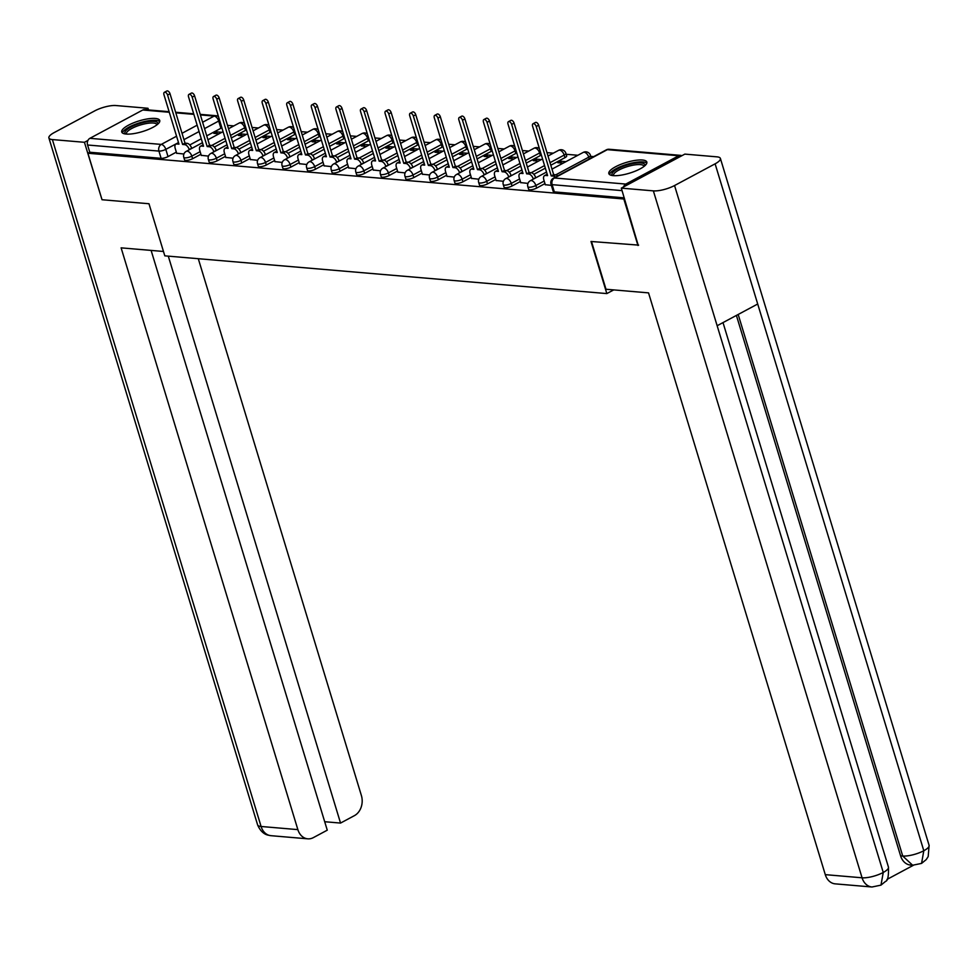 <?xml version="1.0" encoding="UTF-8"?>
<svg xmlns="http://www.w3.org/2000/svg" width="978" height="978" viewBox="0 0 978 978"><rect width="100%" height="100%" fill="white"/><g stroke="black" fill="none" stroke-linecap="round" stroke-linejoin="round"><path stroke-width="1.47" d="M528.621 189.28A5.086 1.43 -16.9 0 0 529.758 189.805A5.086 1.43 -16.9 0 0 536.641 188.069L535.871 185.502A5.086 1.43 163.1 0 1 528.976 187.238A5.086 1.43 163.1 0 1 527.839 186.712L528.621 189.28M504.049 187.177A5.086 1.43 -16.9 0 0 505.186 187.703A5.086 1.43 -16.9 0 0 512.069 185.967L511.286 183.399A5.086 1.43 163.1 0 1 504.404 185.135A5.086 1.43 163.1 0 1 503.267 184.61L504.049 187.177M479.477 185.087A5.086 1.43 -16.9 0 0 480.601 185.612A5.086 1.43 -16.9 0 0 487.496 183.876L486.714 181.309A5.086 1.43 163.1 0 1 479.831 183.033A5.086 1.43 163.1 0 1 478.694 182.519L479.477 185.087M454.904 182.984A5.086 1.43 -16.9 0 0 456.029 183.509A5.086 1.43 -16.9 0 0 462.924 181.774L462.142 179.206A5.086 1.43 163.1 0 1 455.247 180.942A5.086 1.43 163.1 0 1 454.122 180.417L454.904 182.984M430.32 180.893A5.086 1.43 -16.9 0 0 431.457 181.407A5.086 1.43 -16.9 0 0 438.34 179.683L437.569 177.104A5.086 1.43 163.1 0 1 430.675 178.84A5.086 1.43 163.1 0 1 429.538 178.314L430.32 180.893M405.748 178.791A5.086 1.43 -16.9 0 0 406.885 179.316A5.086 1.43 -16.9 0 0 413.767 177.58L412.985 175.013A5.086 1.43 163.1 0 1 406.102 176.737A5.086 1.43 163.1 0 1 404.965 176.223L405.748 178.791M381.175 176.688A5.086 1.43 -16.9 0 0 382.312 177.214A5.086 1.43 -16.9 0 0 389.195 175.478L388.413 172.91A5.086 1.43 163.1 0 1 381.53 174.646A5.086 1.43 163.1 0 1 380.393 174.121L381.175 176.688M356.603 174.597A5.086 1.43 -16.9 0 0 357.728 175.111A5.086 1.43 -16.9 0 0 364.623 173.387L363.84 170.82A5.086 1.43 163.1 0 1 356.946 172.544A5.086 1.43 163.1 0 1 355.821 172.03L356.603 174.597M332.019 172.495A5.086 1.43 -16.9 0 0 333.156 173.02A5.086 1.43 -16.9 0 0 340.051 171.284L339.268 168.717A5.086 1.43 163.1 0 1 332.373 170.453A5.086 1.43 163.1 0 1 331.249 169.927L332.019 172.495M307.447 170.404A5.086 1.43 -16.9 0 0 308.583 170.918A5.086 1.43 -16.9 0 0 315.466 169.194L314.684 166.615A5.086 1.43 163.1 0 1 307.801 168.35A5.086 1.43 163.1 0 1 306.664 167.825L307.447 170.404M282.874 168.302A5.086 1.43 -16.9 0 0 284.011 168.827A5.086 1.43 -16.9 0 0 290.894 167.091L290.111 164.524A5.086 1.43 163.1 0 1 283.229 166.248A5.086 1.43 163.1 0 1 282.092 165.734L282.874 168.302M258.302 166.199A5.086 1.43 -16.9 0 0 259.427 166.725A5.086 1.43 -16.9 0 0 266.322 164.989L265.539 162.421A5.086 1.43 163.1 0 1 258.644 164.157A5.086 1.43 163.1 0 1 257.52 163.632L258.302 166.199M233.718 164.108A5.086 1.43 -16.9 0 0 234.854 164.622A5.086 1.43 -16.9 0 0 241.749 162.898L240.967 160.331A5.086 1.43 163.1 0 1 234.072 162.055A5.086 1.43 163.1 0 1 232.947 161.541L233.718 164.108M209.145 162.006A5.086 1.43 -16.9 0 0 210.282 162.531A5.086 1.43 -16.9 0 0 217.165 160.795L216.382 158.228A5.086 1.43 163.1 0 1 209.5 159.964A5.086 1.43 163.1 0 1 208.363 159.438L209.145 162.006M184.573 159.915A5.086 1.43 -16.9 0 0 185.71 160.429A5.086 1.43 -16.9 0 0 192.593 158.705L191.81 156.125A5.086 1.43 163.1 0 1 184.928 157.861A5.086 1.43 163.1 0 1 183.791 157.336L184.573 159.915M155.331 118.448A19.853 5.599 -16.9 0 0 133.448 122.886A19.853 5.599 -16.9 0 0 121.749 132.018A19.853 5.599 -16.9 0 0 126.174 134.059A19.853 5.599 -16.9 0 0 148.045 129.609A19.853 5.599 -16.9 0 0 159.744 120.477A19.853 5.599 -16.9 0 0 155.331 118.448M642.424 160.025A19.853 5.599 -16.9 0 0 620.541 164.463A19.853 5.599 -16.9 0 0 608.842 173.595A19.853 5.599 -16.9 0 0 613.267 175.637A19.853 5.599 -16.9 0 0 635.138 171.187A19.853 5.599 -16.9 0 0 646.837 162.055A19.853 5.599 -16.9 0 0 642.424 160.025M593.707 156.627L590.761 156.37M577.876 155.27L566.189 154.279M553.303 153.179L546.971 152.629M528.731 151.077L522.399 150.539M504.159 148.974L497.826 148.436M479.575 146.883L473.254 146.345M455.002 144.781L448.67 144.243M430.43 142.69L424.097 142.14M405.858 140.587L399.525 140.05M381.273 138.485L374.953 137.947M356.701 136.394L350.368 135.844M332.129 134.292L325.796 133.754M307.557 132.189L301.224 131.651M282.972 130.098L276.652 129.561M258.4 127.996L252.067 127.458M233.828 125.905L227.495 125.355M637.949 245.49L623.83 198.999L87.898 153.24L102.03 199.732L148.974 203.742L164.805 255.845L606.837 293.583L591.005 241.48L638.634 245.123M681.825 155.734A5.086 3.985 94.9 0 0 680.554 155.355A5.086 3.985 94.9 0 0 678.708 155.759L625.81 184.072A5.086 3.985 94.9 0 0 623.561 186.932M624.502 198.632L623.83 198.999M221.847 127.69A5.086 1.43 163.1 0 1 220.906 128.277L206.749 135.856M201.285 138.79L189.781 144.952M176.346 152.14L168.02 156.602L165.82 149.353A5.086 1.43 163.1 0 1 158.925 151.089L87.568 145.001A5.086 3.985 -85.1 0 1 89.89 138.326L142.776 110.001A5.086 3.985 -85.1 0 1 144.634 109.609L169.121 111.688M87.568 145.001L89.768 152.238L87.898 153.24M246.444 134.402L241.175 133.949L241.725 135.746M241.175 133.949L238.375 135.453L243.632 135.905M201.248 155.331L208.497 156.113M271.016 136.504L265.759 136.052L266.297 137.837M265.759 136.052L262.948 137.556L268.216 138.008M225.82 157.434L233.07 158.204M295.588 138.595L290.332 138.155L290.869 139.94M290.332 138.155L287.532 139.646L292.789 140.098M250.405 159.536L257.642 160.306M320.173 140.698L314.904 140.245L315.442 142.03M314.904 140.245L312.104 141.749L317.361 142.201M274.977 161.627L282.214 162.409M344.745 142.8L339.476 142.348L340.026 144.133M339.476 142.348L336.676 143.852L341.933 144.292M299.549 163.729L306.799 164.5M369.317 144.891L364.06 144.438L364.598 146.235M364.06 144.438L361.249 145.942L366.518 146.394M324.121 165.82L331.371 166.602M393.889 146.993L388.633 146.541L389.171 148.326M388.633 146.541L385.821 148.045L391.09 148.497M348.706 167.923L355.943 168.693M418.462 149.084L413.205 148.644L413.743 150.429M413.205 148.644L410.405 150.135L415.662 150.588M373.278 170.025L380.515 170.795M443.046 151.187L437.777 150.734L438.327 152.519M437.777 150.734L434.978 152.238L440.234 152.69M397.85 172.116L405.1 172.898M467.618 153.289L462.349 152.837L462.9 154.622M462.349 152.837L459.55 154.341L464.819 154.781M422.423 174.218L429.672 174.989M492.191 155.38L486.934 154.94L487.472 156.724M486.934 154.94L484.122 156.431L489.391 156.883M446.995 176.309L454.244 177.091M516.763 157.482L511.506 157.03L512.044 158.815M511.506 157.03L508.707 158.534L513.963 158.986M471.579 178.412L478.817 179.194M541.347 159.573L536.078 159.133L536.629 160.918M536.078 159.133L533.279 160.636L538.536 161.077M496.152 180.514L503.401 181.285M565.92 161.676L560.651 161.223L561.201 163.008M560.651 161.223L557.851 162.727L563.12 163.179M520.724 182.605L527.973 183.387M545.296 184.708L551.372 185.38M544.966 183.607L536.641 188.069M564.966 157.654L564.184 155.074A5.086 1.43 163.1 0 0 565.907 153.326L566.678 155.905A5.086 1.43 -16.9 0 1 564.966 157.654L550.797 165.233M545.333 168.155L533.829 174.316M520.394 181.517L512.069 185.967M541.323 154.964A5.086 1.43 -16.9 0 1 540.382 155.551L526.225 163.13M520.761 166.064L509.257 172.226M495.822 179.414L487.496 183.876M516.751 152.861A5.086 1.43 -16.9 0 1 515.809 153.448L501.653 161.04M496.188 163.962L484.685 170.123M471.249 177.324L462.924 181.774M492.178 150.771A5.086 1.43 -16.9 0 1 491.237 151.358L477.081 158.937M471.616 161.859L460.1 168.033M446.665 175.221L438.34 179.683M467.606 148.668A5.086 1.43 -16.9 0 1 466.665 149.255L452.496 156.835M447.032 159.769L435.528 165.93M422.093 173.118L413.767 177.58M443.034 146.578A5.086 1.43 -16.9 0 1 442.093 147.165L427.924 154.744M422.459 157.666L410.956 163.827M397.52 171.028L389.195 175.478M418.45 144.475A5.086 1.43 -16.9 0 1 417.508 145.062L403.352 152.641M397.887 155.575L386.383 161.737M372.948 168.925L364.623 173.387M393.877 142.372A5.086 1.43 -16.9 0 1 392.936 142.959L378.779 150.551M373.315 153.473L361.799 159.634M348.364 166.835L340.051 171.284M369.305 140.282A5.086 1.43 -16.9 0 1 368.364 140.869L354.207 148.448M348.73 151.37L337.227 157.531M323.791 164.732L315.466 169.194M344.733 138.179A5.086 1.43 -16.9 0 1 343.791 138.766L329.623 146.345M324.158 149.279L312.654 155.441M299.219 162.629L290.894 167.091M320.148 136.089A5.086 1.43 -16.9 0 1 319.207 136.675L305.05 144.255M299.586 147.177L288.082 153.338M274.647 160.539L266.322 164.989M295.576 133.986A5.086 1.43 -16.9 0 1 294.635 134.573L280.478 142.152M275.014 145.086L263.498 151.248M250.062 158.436L241.749 162.898M271.004 131.883A5.086 1.43 -16.9 0 1 270.062 132.47L255.906 140.062M250.441 142.984L238.925 149.145M225.49 156.346L217.165 160.795M246.432 129.793A5.086 1.43 -16.9 0 1 245.49 130.38L231.321 137.959M225.857 140.881L214.353 147.042M200.918 154.243L192.593 158.705M613.719 289.904L606.837 293.583M221.872 132.311L216.603 131.859L217.153 133.644M216.603 131.859L213.803 133.363L219.06 133.803M176.676 153.24L183.913 154.011M624.27 197.874L554.33 191.896A5.086 1.43 163.1 0 1 553.193 191.382L550.993 184.133A5.086 1.43 163.1 0 0 552.13 184.659L554.33 191.896M89.768 152.238L161.126 158.338A5.086 1.43 -16.9 0 0 168.02 156.602M189.28 149.756L189.219 149.573A5.086 2.812 -118.2 0 0 184.646 144.634L182.593 144.451L185.025 143.155L187.079 143.326A5.086 2.812 61.8 0 1 191.651 148.265L191.7 148.46M182.593 144.451L167.58 95.037A2.922 1.626 -118.2 0 0 164.39 92.299A2.922 1.626 -118.2 0 0 163.962 94.732L178.974 144.145L176.932 143.974A5.086 2.812 -118.2 0 0 175.942 144.157L178.375 142.849A5.086 2.812 61.8 0 1 178.558 142.776M164.39 92.299L166.822 91.003A2.922 1.626 61.8 0 1 170.013 93.741L185.025 143.155M175.942 144.157A5.086 2.812 -118.2 0 0 175.196 148.375L176.725 153.399M213.852 151.859L213.791 151.663A5.086 2.812 -118.2 0 0 209.219 146.724L207.177 146.553L209.598 145.245L211.651 145.429A5.086 2.812 61.8 0 1 216.224 150.367L216.285 150.551M207.177 146.553L192.165 97.14A2.922 1.626 -118.2 0 0 188.962 94.401A2.922 1.626 -118.2 0 0 188.534 96.822L203.546 146.248L201.505 146.064A5.086 2.812 -118.2 0 0 200.514 146.248L202.947 144.952A5.086 2.812 61.8 0 1 203.131 144.866M188.962 94.401L191.395 93.106A2.922 1.626 61.8 0 1 194.585 95.832L209.598 145.245M200.514 146.248A5.086 2.812 -118.2 0 0 199.769 150.478L201.297 155.502M238.424 153.949L238.363 153.766A5.086 2.812 -118.2 0 0 233.791 148.827L231.749 148.644L234.182 147.348L236.224 147.519A5.086 2.812 61.8 0 1 240.796 152.47L240.857 152.654M231.749 148.644L216.737 99.23A2.922 1.626 -118.2 0 0 213.546 96.504A2.922 1.626 -118.2 0 0 213.106 98.925L228.131 148.338L226.077 148.167A5.086 2.812 -118.2 0 0 225.099 148.35L227.519 147.055A5.086 2.812 61.8 0 1 227.703 146.969M213.546 96.504L215.967 95.196A2.922 1.626 61.8 0 1 219.17 97.934L234.182 147.348M225.099 148.35A5.086 2.812 -118.2 0 0 224.341 152.568L225.869 157.592M163.473 251.468L121.113 247.85L297.862 829.625A15.269 11.968 94.9 0 0 307.789 838.831A15.269 11.968 94.9 0 0 313.339 837.633L327.263 830.175L151.113 250.405M48.9 137.959A15.648 4.413 -16.9 0 0 52.384 139.573L261.089 826.483A15.269 11.968 94.9 0 0 271.004 835.689L267.935 835.114C267.397 834.931 261.456 834.051 257.605 824.882L48.9 137.959A15.648 4.413 -16.9 0 1 54.193 132.58L94.744 110.869A15.648 4.413 -16.9 0 1 115.93 105.538L147.984 108.277L148.485 109.927M52.384 139.573L84.438 142.299L87.947 140.429M145.392 109.67L147.984 108.277M324.696 821.728L340.54 823.073L354.464 815.615A15.269 11.968 94.9 0 0 361.408 795.591L198.289 258.705M340.54 823.073L168.289 256.15M84.438 142.299L101.944 199.488M591.494 241.517L605.993 289.243L648.536 292.874L825.285 874.65L862.07 877.792L653.365 190.869L621.311 188.131L638.231 245.344M653.365 190.869A15.648 4.413 -16.9 0 0 674.551 185.539L717.143 325.735L757.705 304.011L715.114 163.827L674.551 185.539M715.114 163.827A15.648 4.413 -16.9 0 0 720.395 158.448A15.648 4.413 -16.9 0 0 716.911 156.847L684.857 154.108L621.311 188.131M886.936 879.454L913.403 865.273M871.985 886.997L880.97 885.139L883.256 872.462A15.648 4.413 -16.9 0 1 862.07 877.792A15.269 11.968 94.9 0 0 871.985 886.997L835.2 883.855A15.269 11.968 -85.1 0 1 825.285 874.65M900.591 855.836L902.718 856.019L912.633 865.237L910.506 865.053A15.269 11.968 -85.1 0 1 900.591 855.836L736.397 315.417M738.182 314.464L902.718 856.019A15.648 4.413 -16.9 0 0 923.807 850.738L921.569 863.403L912.633 865.237M125.563 133.986A17.176 4.853 163.1 0 1 130.685 127.213A17.176 4.853 163.1 0 1 149.231 121.492A17.176 4.853 163.1 0 1 157.678 124.23M156.932 124.842A15.905 4.487 -16.9 0 0 156.896 124.658A15.905 4.487 -16.9 0 0 147.519 123.35A15.905 4.487 -16.9 0 0 131.822 128.448A15.905 4.487 -16.9 0 0 126.455 133.913A15.905 4.487 -16.9 0 0 126.517 134.084M159.707 121.614A19.731 5.562 -16.9 0 0 129.108 127.079A19.731 5.562 -16.9 0 0 122.421 132.947M612.656 175.575A17.176 4.853 163.1 0 1 617.778 168.791A17.176 4.853 163.1 0 1 636.323 163.069A17.176 4.853 163.1 0 1 644.771 165.82M644.025 166.419A15.905 4.487 -16.9 0 0 643.989 166.248A15.905 4.487 -16.9 0 0 634.612 164.927A15.905 4.487 -16.9 0 0 618.915 170.025A15.905 4.487 -16.9 0 0 613.548 175.49A15.905 4.487 -16.9 0 0 613.609 175.661M646.8 163.204A19.731 5.562 -16.9 0 0 616.201 168.656A19.731 5.562 -16.9 0 0 609.514 174.524M262.996 156.052L262.948 155.869A5.086 2.812 -118.2 0 0 258.375 150.918L256.322 150.746L258.754 149.451L260.796 149.622A5.086 2.812 61.8 0 1 265.368 154.561L265.429 154.756M256.322 150.746L241.309 101.333A2.922 1.626 -118.2 0 0 238.119 98.595A2.922 1.626 -118.2 0 0 237.691 101.027L252.703 150.441L250.649 150.257A5.086 2.812 -118.2 0 0 249.671 150.453L252.104 149.145A5.086 2.812 61.8 0 1 252.287 149.059M238.119 98.595L240.551 97.299A2.922 1.626 61.8 0 1 243.742 100.025L258.754 149.451M249.671 150.453A5.086 2.812 -118.2 0 0 248.925 154.671L250.454 159.695M287.569 158.155L287.52 157.959A5.086 2.812 -118.2 0 0 282.948 153.02L280.894 152.849L283.327 151.541L285.38 151.724A5.086 2.812 61.8 0 1 289.953 156.663L290.001 156.847M280.894 152.849L265.882 103.423A2.922 1.626 -118.2 0 0 262.691 100.697A2.922 1.626 -118.2 0 0 262.263 103.118L277.275 152.531L275.234 152.36A5.086 2.812 -118.2 0 0 274.243 152.544L276.676 151.248A5.086 2.812 61.8 0 1 276.86 151.162M262.691 100.697L265.124 99.389A2.922 1.626 61.8 0 1 268.314 102.128L283.327 151.541M274.243 152.544A5.086 2.812 -118.2 0 0 273.498 156.761L275.026 161.786M312.153 160.245L312.092 160.062A5.086 2.812 -118.2 0 0 307.52 155.123L305.478 154.94L307.899 153.644L309.953 153.815A5.086 2.812 61.8 0 1 314.525 158.754L314.574 158.949M305.478 154.94L290.466 105.526A2.922 1.626 -118.2 0 0 287.263 102.788A2.922 1.626 -118.2 0 0 286.835 105.221L301.847 154.634L299.806 154.463A5.086 2.812 -118.2 0 0 298.816 154.646L301.248 153.338A5.086 2.812 61.8 0 1 301.432 153.265M287.263 102.788L289.696 101.492A2.922 1.626 61.8 0 1 292.887 104.23L307.899 153.644M298.816 154.646A5.086 2.812 -118.2 0 0 298.07 158.864L299.598 163.888M336.725 162.348L336.664 162.152A5.086 2.812 -118.2 0 0 332.092 157.213L330.051 157.042L332.483 155.734L334.525 155.918A5.086 2.812 61.8 0 1 339.097 160.857L339.158 161.04M330.051 157.042L315.038 107.629A2.922 1.626 -118.2 0 0 311.848 104.89A2.922 1.626 -118.2 0 0 311.407 107.311L326.432 156.737L324.378 156.553A5.086 2.812 -118.2 0 0 323.4 156.737L325.821 155.441A5.086 2.812 61.8 0 1 326.004 155.355M311.848 104.89L314.268 103.595A2.922 1.626 61.8 0 1 317.471 106.321L332.483 155.734M323.4 156.737A5.086 2.812 -118.2 0 0 322.642 160.967L324.17 165.991M361.298 164.438L361.237 164.255A5.086 2.812 -118.2 0 0 356.677 159.316L354.623 159.145L357.056 157.837L359.097 158.008A5.086 2.812 61.8 0 1 363.669 162.959L363.73 163.143M354.623 159.145L339.611 109.719A2.922 1.626 -118.2 0 0 336.42 106.993A2.922 1.626 -118.2 0 0 335.992 109.414L351.004 158.827L348.95 158.656A5.086 2.812 -118.2 0 0 347.972 158.839L350.405 157.544A5.086 2.812 61.8 0 1 350.589 157.458M336.42 106.993L338.853 105.685A2.922 1.626 61.8 0 1 342.043 108.424L357.056 157.837M347.972 158.839A5.086 2.812 -118.2 0 0 347.227 163.057L348.755 168.082M385.87 166.541L385.821 166.358A5.086 2.812 -118.2 0 0 381.249 161.407L379.195 161.236L381.628 159.94L383.682 160.111A5.086 2.812 61.8 0 1 388.242 165.05L388.303 165.245M379.195 161.236L364.183 111.822A2.922 1.626 -118.2 0 0 360.992 109.084A2.922 1.626 -118.2 0 0 360.564 111.516L375.576 160.93L373.523 160.759A5.086 2.812 -118.2 0 0 372.545 160.942L374.977 159.634A5.086 2.812 61.8 0 1 375.161 159.548M360.992 109.084L363.425 107.788A2.922 1.626 61.8 0 1 366.616 110.514L381.628 159.94M372.545 160.942A5.086 2.812 -118.2 0 0 371.799 165.16L373.327 170.184M410.454 168.644L410.393 168.448A5.086 2.812 -118.2 0 0 405.821 163.509L403.78 163.338L406.2 162.03L408.254 162.214A5.086 2.812 61.8 0 1 412.826 167.152L412.875 167.336M403.78 163.338L388.755 113.925A2.922 1.626 -118.2 0 0 385.564 111.186A2.922 1.626 -118.2 0 0 385.136 113.607L400.149 163.02L398.107 162.849A5.086 2.812 -118.2 0 0 397.117 163.033L399.55 161.737A5.086 2.812 61.8 0 1 399.733 161.651M385.564 111.186L387.997 109.878A2.922 1.626 61.8 0 1 391.188 112.617L406.2 162.03M397.117 163.033A5.086 2.812 -118.2 0 0 396.371 167.25L397.899 172.275M435.027 170.734L434.965 170.551A5.086 2.812 -118.2 0 0 430.393 165.612L428.352 165.429L430.785 164.133L432.826 164.304A5.086 2.812 61.8 0 1 437.398 169.243L437.459 169.438M428.352 165.429L413.339 116.015A2.922 1.626 -118.2 0 0 410.137 113.277A2.922 1.626 -118.2 0 0 409.709 115.71L424.721 165.123L422.679 164.952A5.086 2.812 -118.2 0 0 421.689 165.135L424.122 163.827A5.086 2.812 61.8 0 1 424.305 163.754M410.137 113.277L412.569 111.981A2.922 1.626 61.8 0 1 415.76 114.719L430.785 164.133M421.689 165.135A5.086 2.812 -118.2 0 0 420.943 169.353L422.472 174.377M459.599 172.837L459.538 172.641A5.086 2.812 -118.2 0 0 454.978 167.703L452.924 167.531L455.357 166.236L457.398 166.407A5.086 2.812 61.8 0 1 461.971 171.346L462.032 171.529M452.924 167.531L437.912 118.118A2.922 1.626 -118.2 0 0 434.721 115.38A2.922 1.626 -118.2 0 0 434.293 117.8L449.305 167.226L447.252 167.042A5.086 2.812 -118.2 0 0 446.274 167.226L448.694 165.93A5.086 2.812 61.8 0 1 448.89 165.844M434.721 115.38L437.142 114.084A2.922 1.626 61.8 0 1 440.344 116.81L455.357 166.236M446.274 167.226A5.086 2.812 -118.2 0 0 445.528 171.456L447.044 176.48M484.171 174.928L484.122 174.744A5.086 2.812 -118.2 0 0 479.55 169.805L477.496 169.634L479.929 168.326L481.983 168.497A5.086 2.812 61.8 0 1 486.543 173.448L486.604 173.632M477.496 169.634L462.484 120.208A2.922 1.626 -118.2 0 0 459.293 117.482A2.922 1.626 -118.2 0 0 458.865 119.903L473.878 169.316L471.824 169.145A5.086 2.812 -118.2 0 0 470.846 169.328L473.279 168.033A5.086 2.812 61.8 0 1 473.462 167.947M459.293 117.482L461.726 116.174A2.922 1.626 61.8 0 1 464.917 118.913L479.929 168.326M470.846 169.328A5.086 2.812 -118.2 0 0 470.1 173.546L471.628 178.571M508.756 177.03L508.694 176.847A5.086 2.812 -118.2 0 0 504.122 171.896L502.081 171.725L504.501 170.429L506.555 170.6A5.086 2.812 61.8 0 1 511.127 175.539L511.176 175.734M502.081 171.725L487.056 122.311A2.922 1.626 -118.2 0 0 483.865 119.573A2.922 1.626 -118.2 0 0 483.438 122.005L498.45 171.419L496.408 171.248A5.086 2.812 -118.2 0 0 495.418 171.431L497.851 170.123A5.086 2.812 61.8 0 1 498.034 170.038M483.865 119.573L486.298 118.277A2.922 1.626 61.8 0 1 489.489 121.015L504.501 170.429M495.418 171.431A5.086 2.812 -118.2 0 0 494.672 175.649L496.201 180.673M533.328 179.133L533.267 178.937A5.086 2.812 -118.2 0 0 528.695 173.998L526.653 173.827L529.086 172.519L531.127 172.703A5.086 2.812 61.8 0 1 535.699 177.641L535.761 177.825M526.653 173.827L511.641 124.414A2.922 1.626 -118.2 0 0 508.438 121.675A2.922 1.626 -118.2 0 0 508.01 124.096L523.022 173.509L520.981 173.338A5.086 2.812 -118.2 0 0 519.99 173.522L522.423 172.226A5.086 2.812 61.8 0 1 522.607 172.14M508.438 121.675L510.871 120.367A2.922 1.626 61.8 0 1 514.061 123.106L529.086 172.519M519.99 173.522A5.086 2.812 -118.2 0 0 519.245 177.739L520.773 182.764M555.382 177.14A5.086 2.812 -118.2 0 0 553.279 176.101L551.225 175.918L553.658 174.622L555.7 174.793A5.086 2.812 61.8 0 1 557.815 175.844M551.225 175.918L536.213 126.504A2.922 1.626 -118.2 0 0 533.022 123.766A2.922 1.626 -118.2 0 0 532.594 126.199L547.607 175.612L545.553 175.441A5.086 2.812 -118.2 0 0 544.575 175.624L546.995 174.316A5.086 2.812 61.8 0 1 547.179 174.243M533.022 123.766L535.443 122.47A2.922 1.626 61.8 0 1 538.646 125.208L553.658 174.622M544.575 175.624A5.086 2.812 -118.2 0 0 543.829 179.842L545.345 184.866M678.708 155.759L607.338 149.658L554.453 177.984L625.81 184.072M220.906 128.277L218.705 121.04L204.549 128.619M199.084 131.541L183.962 139.646M178.497 142.568L165.82 149.353A5.086 2.812 61.8 0 0 161.248 144.414L176.566 136.211M182.03 133.289L197.153 125.184M202.617 122.262L214.145 116.089L200.392 114.915M193.864 114.365L175.808 112.825M169.292 112.262L142.776 110.001M89.89 138.326L161.248 144.414A5.086 3.985 94.9 0 0 158.925 151.089L161.126 158.338M589.306 158.974L588.756 157.177L555.822 174.805M544.184 181.04L535.871 185.502A5.086 2.812 -118.2 0 0 531.298 180.563A5.086 2.812 61.8 0 0 530.308 180.747A5.086 5.086 0 0 0 527.839 186.712M565.907 153.326A5.086 5.086 0 0 0 558.634 150.319A5.086 2.812 -118.2 0 1 559.612 150.135A5.086 2.812 -118.2 0 1 564.184 155.074L550.027 162.666M544.55 165.588L531.25 172.715M519.611 178.95L511.286 183.399A5.086 2.812 -118.2 0 0 506.714 178.461A5.086 2.812 61.8 0 0 505.736 178.644A5.086 5.086 0 0 0 503.267 184.61M540.382 155.551L539.611 152.984L525.443 160.563M519.978 163.485L506.677 170.612M495.039 176.847L486.714 181.309A5.086 2.812 -118.2 0 0 482.142 176.358A5.086 2.812 61.8 0 0 481.164 176.541A5.086 5.086 0 0 0 478.694 182.519M515.809 153.448L515.027 150.881L500.87 158.46M495.406 161.394L482.105 168.522M470.467 174.744L462.142 179.206A5.086 2.812 -118.2 0 0 457.57 174.267A5.086 2.812 61.8 0 0 456.592 174.451A5.086 5.086 0 0 0 454.122 180.417M491.237 151.358L490.455 148.79L476.298 156.37M470.834 159.292L457.533 166.419M445.882 172.654L437.569 177.104A5.086 2.812 -118.2 0 0 432.997 172.165A5.086 2.812 61.8 0 0 432.007 172.348A5.086 5.086 0 0 0 429.538 178.314M466.665 149.255L465.883 146.688L451.726 154.267M446.261 157.201L432.948 164.316M421.31 170.551L412.985 175.013A5.086 2.812 -118.2 0 0 408.425 170.074A5.086 2.812 61.8 0 0 407.435 170.258A5.086 5.086 0 0 0 404.965 176.223M442.093 147.165L441.31 144.585L427.141 152.177M421.677 155.099L408.376 162.226M396.738 168.46L388.413 172.91A5.086 2.812 -118.2 0 0 383.841 167.971A5.086 2.812 61.8 0 0 382.863 168.155A5.086 5.086 0 0 0 380.393 174.121M417.508 145.062L416.726 142.495L402.569 150.074M397.105 152.996L383.804 160.123M372.166 166.358L363.84 170.82A5.086 2.812 -118.2 0 0 359.268 165.869A5.086 2.812 61.8 0 0 358.29 166.052A5.086 5.086 0 0 0 355.821 172.03M392.936 142.959L392.154 140.392L377.997 147.971M372.532 150.905L359.232 158.033M347.581 164.255L339.268 168.717A5.086 2.812 -118.2 0 0 334.696 163.778A5.086 2.812 61.8 0 0 333.706 163.962A5.086 5.086 0 0 0 331.249 169.927M368.364 140.869L367.581 138.301L353.425 145.881M347.96 148.803L334.647 155.93M323.009 162.165L314.684 166.615A5.086 2.812 -118.2 0 0 310.124 161.676A5.086 2.812 61.8 0 0 309.134 161.859A5.086 5.086 0 0 0 306.664 167.825M343.791 138.766L343.009 136.199L328.84 143.778M323.376 146.712L310.075 153.827M298.437 160.062L290.111 164.524A5.086 2.812 -118.2 0 0 285.539 159.573A5.086 2.812 61.8 0 0 284.561 159.769A5.086 5.086 0 0 0 282.092 165.734M319.207 136.675L318.425 134.096L304.268 141.688M298.803 144.61L285.503 151.737M273.864 157.971L265.539 162.421A5.086 2.812 -118.2 0 0 260.967 157.482A5.086 2.812 61.8 0 0 259.989 157.666A5.086 5.086 0 0 0 257.52 163.632M294.635 134.573L293.852 132.006L279.696 139.585M274.231 142.507L260.93 149.634M249.292 155.869L240.967 160.331A5.086 2.812 -118.2 0 0 236.395 155.38A5.086 2.812 61.8 0 0 235.405 155.563A5.086 5.086 0 0 0 232.947 161.541M270.062 132.47L269.28 129.903L255.124 137.482M249.659 140.416L236.346 147.544M224.708 153.766L216.382 158.228A5.086 2.812 -118.2 0 0 211.823 153.289A5.086 2.812 61.8 0 0 210.832 153.473A5.086 5.086 0 0 0 208.363 159.438M245.49 130.38L244.708 127.812L230.539 135.392M225.074 138.314L211.774 145.441M200.135 151.676L191.81 156.125A5.086 2.812 -118.2 0 0 187.238 151.187A5.086 2.812 61.8 0 0 186.26 151.37A5.086 5.086 0 0 0 183.791 157.336M245.649 127.226A5.086 1.43 163.1 0 1 244.708 127.812A5.086 2.812 -118.2 0 0 240.136 122.861A5.086 2.812 -118.2 0 0 239.145 123.045A5.086 5.086 0 0 1 244.476 123.375M270.221 129.316A5.086 1.43 163.1 0 1 269.28 129.903A5.086 2.812 -118.2 0 0 264.708 124.964A5.086 2.812 -118.2 0 0 263.73 125.147A5.086 5.086 0 0 1 269.048 125.465M294.794 131.419A5.086 1.43 163.1 0 1 293.852 132.006A5.086 2.812 -118.2 0 0 289.28 127.067A5.086 2.812 -118.2 0 0 288.302 127.25A5.086 5.086 0 0 1 293.632 127.568M319.366 133.509A5.086 1.43 163.1 0 1 318.425 134.096A5.086 2.812 -118.2 0 0 313.865 129.157A5.086 2.812 -118.2 0 0 312.874 129.34A5.086 5.086 0 0 1 318.205 129.658M343.95 135.612A5.086 1.43 163.1 0 1 343.009 136.199A5.086 2.812 -118.2 0 0 338.437 131.26A5.086 2.812 -118.2 0 0 337.447 131.443A5.086 5.086 0 0 1 342.777 131.761M368.523 137.715A5.086 1.43 163.1 0 1 367.581 138.301A5.086 2.812 -118.2 0 0 363.009 133.35A5.086 2.812 -118.2 0 0 362.031 133.546A5.086 5.086 0 0 1 367.349 133.864M393.095 139.805A5.086 1.43 163.1 0 1 392.154 140.392A5.086 2.812 -118.2 0 0 387.581 135.453A5.086 2.812 -118.2 0 0 386.603 135.636A5.086 5.086 0 0 1 391.921 135.954M417.667 141.908A5.086 1.43 163.1 0 1 416.726 142.495A5.086 2.812 -118.2 0 0 412.166 137.556A5.086 2.812 -118.2 0 0 411.176 137.739A5.086 5.086 0 0 1 416.506 138.057M442.252 143.998A5.086 1.43 163.1 0 1 441.31 144.585A5.086 2.812 -118.2 0 0 436.738 139.646A5.086 2.812 -118.2 0 0 435.748 139.83A5.086 5.086 0 0 1 441.078 140.147M466.824 146.101A5.086 1.43 163.1 0 1 465.883 146.688A5.086 2.812 -118.2 0 0 461.31 141.749A5.086 2.812 -118.2 0 0 460.332 141.932A5.086 5.086 0 0 1 465.65 142.25M491.396 148.204A5.086 1.43 163.1 0 1 490.455 148.79A5.086 2.812 -118.2 0 0 485.883 143.839A5.086 2.812 -118.2 0 0 484.905 144.035A5.086 5.086 0 0 1 490.222 144.353M515.968 150.294A5.086 1.43 163.1 0 1 515.027 150.881A5.086 2.812 -118.2 0 0 510.455 145.942A5.086 2.812 -118.2 0 0 509.477 146.125A5.086 5.086 0 0 1 514.807 146.443M540.553 152.397A5.086 1.43 163.1 0 1 539.611 152.984A5.086 2.812 -118.2 0 0 535.039 148.045A5.086 2.812 -118.2 0 0 534.049 148.228A5.086 5.086 0 0 1 539.379 148.546M590.48 155.429A5.086 1.43 163.1 0 1 588.756 157.177A5.086 2.812 -118.2 0 0 584.184 152.238A5.086 2.812 -118.2 0 0 583.206 152.421A5.086 5.086 0 0 1 590.48 155.429L591.238 157.947M219.647 120.453A5.086 1.43 163.1 0 1 218.705 121.04A5.086 2.812 61.8 0 0 214.145 116.089A5.086 3.985 -85.1 0 1 215.991 115.697L200.209 114.353M622.069 190.624L552.13 184.659A5.086 3.985 94.9 0 1 554.453 177.984A5.086 2.812 -118.2 0 0 553.462 178.167A5.086 5.086 0 0 0 550.993 184.133M606.36 149.842A5.086 2.812 -118.2 0 1 607.338 149.658A5.086 3.985 -85.1 0 1 609.196 149.267A5.086 5.086 0 0 0 606.36 149.842L553.462 178.167M184.646 144.634L187.079 143.326M189.219 149.573L191.651 148.265M176.932 143.974L178.644 143.057M167.58 95.037L170.013 93.741M209.219 146.724L211.651 145.429M213.791 151.663L216.224 150.367M201.505 146.064L203.216 145.147M192.165 97.14L194.585 95.832M233.791 148.827L236.224 147.519M238.363 153.766L240.796 152.47M226.077 148.167L227.788 147.25M216.737 99.23L219.17 97.934M257.605 824.882A15.648 4.413 -16.9 0 0 261.089 826.483L297.862 829.625M880.97 885.139L885.579 881.361C887.792 880.848 888.745 876.105 888.452 867.131A15.648 4.413 -16.9 0 1 883.256 872.462L717.143 325.735M757.705 304.011L923.807 850.738A15.648 4.413 -16.9 0 0 929.1 845.359L720.395 158.448M258.375 150.918L260.796 149.622M262.948 155.869L265.368 154.561M250.649 150.257L252.373 149.341M241.309 101.333L243.742 100.025M282.948 153.02L285.38 151.724M287.52 157.959L289.953 156.663M275.234 152.36L276.945 151.443M265.882 103.423L268.314 102.128M307.52 155.123L309.953 153.815M312.092 160.062L314.525 158.754M299.806 154.463L301.517 153.546M290.466 105.526L292.887 104.23M332.092 157.213L334.525 155.918M336.664 162.152L339.097 160.857M324.378 156.553L326.09 155.636M315.038 107.629L317.471 106.321M356.677 159.316L359.097 158.008M361.237 164.255L363.669 162.959M348.95 158.656L350.674 157.739M339.611 109.719L342.043 108.424M381.249 161.407L383.682 160.111M385.821 166.358L388.242 165.05M373.523 160.759L375.246 159.83M364.183 111.822L366.616 110.514M405.821 163.509L408.254 162.214M410.393 168.448L412.826 167.152M398.107 162.849L399.819 161.932M388.755 113.925L391.188 112.617M430.393 165.612L432.826 164.304M434.965 170.551L437.398 169.243M422.679 164.952L424.391 164.035M413.339 116.015L415.76 114.719M454.978 167.703L457.398 166.407M459.538 172.641L461.971 171.346M447.252 167.042L448.975 166.126M437.912 118.118L440.344 116.81M479.55 169.805L481.983 168.497M484.122 174.744L486.543 173.448M471.824 169.145L473.548 168.228M462.484 120.208L464.917 118.913M504.122 171.896L506.555 170.6M508.694 176.847L511.127 175.539M496.408 171.248L498.12 170.319M487.056 122.311L489.489 121.015M528.695 173.998L531.127 172.703M533.267 178.937L535.699 177.641M520.981 173.338L522.692 172.421M511.641 124.414L514.061 123.106M553.279 176.101L555.7 174.793M545.553 175.441L547.264 174.524M536.213 126.504L538.646 125.208M186.26 151.37L202.47 142.69M207.935 139.768L223.057 131.663M228.522 128.741L239.145 123.045M210.832 153.473L227.043 144.793M232.507 141.859L247.63 133.766M253.094 130.844L263.73 125.147M235.405 155.563L251.627 146.883M257.092 143.962L272.214 135.869M277.679 132.935L288.302 127.25M259.989 157.666L276.199 148.986M281.664 146.064L296.786 137.959M302.251 135.037L312.874 129.34M284.561 159.769L300.772 151.089M306.236 148.155L321.359 140.062M326.823 137.128L337.447 131.443M309.134 161.859L325.344 153.179M330.808 150.257L345.931 142.152M351.395 139.231L362.031 133.546M333.706 163.962L349.916 155.282M355.393 152.348L370.515 144.255M375.98 141.333L386.603 135.636M358.29 166.052L374.501 157.372M379.965 154.451L395.088 146.358M400.552 143.424L411.176 137.739M382.863 168.155L399.073 159.475M404.537 156.553L419.66 148.448M425.124 145.526L435.748 139.83M407.435 170.258L423.645 161.578M429.11 158.644L444.232 150.551M449.697 147.617L460.332 141.932M432.007 172.348L448.217 163.668M453.682 160.747L468.817 152.641M474.281 149.72L484.905 144.035M456.592 174.451L472.802 165.771M478.266 162.837L493.389 154.744M498.853 151.822L509.477 146.125M481.164 176.541L497.374 167.861M502.839 164.94L517.961 156.847M523.426 153.913L534.049 148.228M505.736 178.644L521.946 169.964M527.411 167.042L542.533 158.937M547.998 156.015L558.634 150.319M530.308 180.747L546.519 172.067M551.983 169.133L583.206 152.421M680.554 155.355L609.196 149.267M218.485 116.602A5.086 5.086 0 0 0 215.991 115.697M193.693 113.79L175.637 112.25M307.789 838.831L271.004 835.689M888.452 867.131L723.011 322.593M921.569 863.403L926.252 859.564L928.195 856.545L929.1 845.359"/></g></svg>
